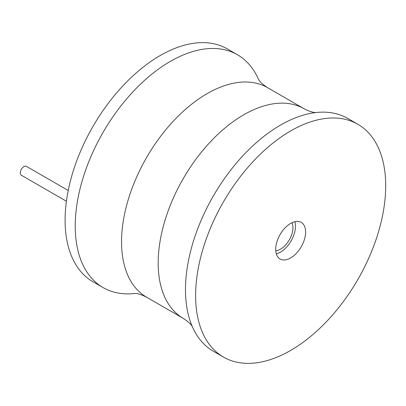 <?xml version="1.0" encoding="UTF-8"?>
<svg xmlns="http://www.w3.org/2000/svg" width="406" height="406" viewBox="0 0 406 406"><rect width="100%" height="100%" fill="white"/><g stroke="black" fill="none" stroke-linecap="round" stroke-linejoin="round"><path stroke-width="0.61" d="M134.614 293.487A134.406 77.602 -60 0 1 103.073 287.575L92.933 281.723A134.406 77.602 -60 0 1 65.097 220.194A134.406 77.602 -60 0 1 123.764 84.93A134.406 77.602 -60 0 1 227.34 48.923L237.48 54.774A134.406 77.602 -60 0 1 258.373 79.134M103.073 287.575A134.406 77.602 -60 0 1 75.232 226.046A134.406 77.602 -60 0 1 133.904 90.782A134.406 77.602 -60 0 1 237.48 54.774M357.864 124.277L347.724 118.425A134.406 77.602 120 0 0 316.076 112.523A134.406 77.602 120 0 0 185.481 289.696A134.406 77.602 120 0 0 192.383 326.769A134.406 77.602 120 0 0 213.317 351.226L223.457 357.077A134.406 77.602 120 0 0 327.028 321.07A134.406 77.602 120 0 0 385.7 185.806A134.406 77.602 120 0 0 357.864 124.277A134.406 77.602 120 0 0 254.288 160.289A134.406 77.602 120 0 0 195.621 295.548A134.406 77.602 120 0 0 223.457 357.077M275.704 249.309A21.148 12.21 120 0 0 280.084 258.992A21.148 12.21 120 0 0 296.38 253.329A21.148 12.21 120 0 0 305.611 232.044A21.148 12.21 120 0 0 301.232 222.366A21.148 12.21 120 0 0 284.936 228.03A21.148 12.21 120 0 0 275.704 249.309M276.313 253.826A21.148 12.21 120 0 0 295.477 226.193A21.148 12.21 120 0 0 294.868 221.681M291.995 222.711A17.565 10.14 -60 0 1 292.939 227.654A17.565 10.14 -60 0 1 275.765 250.817M66.411 201.244L21.356 175.23A5.105 2.949 -60 0 1 20.3 172.895A5.105 2.949 -60 0 1 22.528 167.754A5.105 2.949 -60 0 1 26.466 166.384L68.218 190.49M134.579 293.492L135.102 293.492C137.461 293.325 141.293 294.558 146.602 297.187A120.968 69.842 -60 0 1 121.546 241.809A120.968 69.842 -60 0 1 174.352 120.074A120.968 69.842 -60 0 1 267.564 87.666L304.195 108.813A120.968 69.842 120 0 0 210.978 141.222A120.968 69.842 120 0 0 158.178 262.956A120.968 69.842 120 0 0 183.228 318.334C188.161 321.613 191.145 324.318 192.18 326.444L192.439 326.896M146.602 297.187L183.228 318.334M267.564 87.666C262.636 84.387 259.652 81.682 258.617 79.556L258.358 79.104M304.195 108.813C309.504 111.442 313.336 112.675 315.69 112.508L316.213 112.508"/></g></svg>

